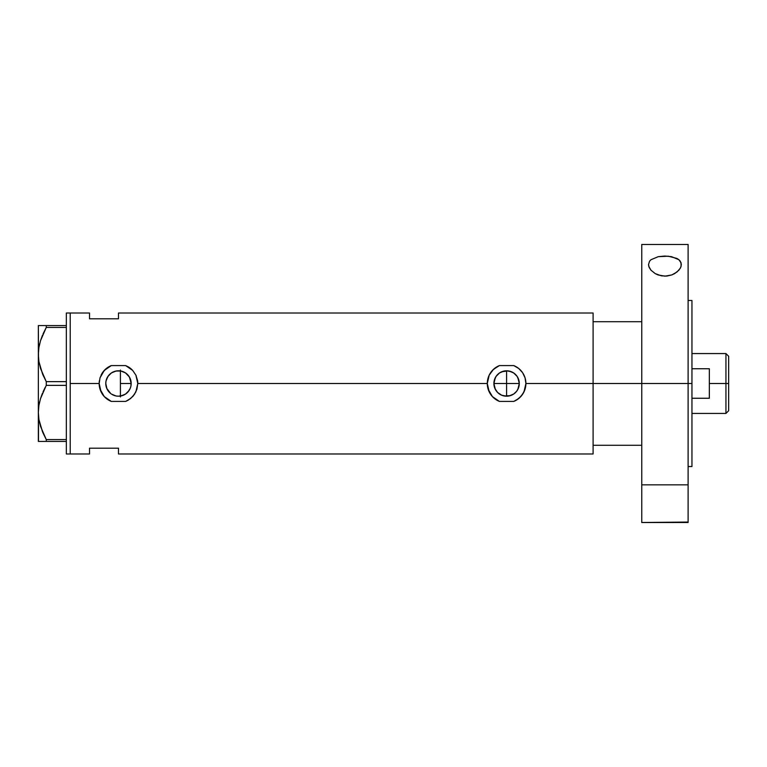 <?xml version="1.0" encoding="UTF-8"?>
<svg xmlns="http://www.w3.org/2000/svg" width="767" height="767" viewBox="0 0 767 767"><rect width="100%" height="100%" fill="white"/><g stroke="black" fill="none" stroke-linecap="round" stroke-linejoin="round"><path stroke-width="1.15" d="M123.008 395.369L121.627 395.81M125.136 394.324L123.918 394.986M127.054 392.886L125.999 393.749M128.664 391.103L127.773 392.167M129.939 388.994L129.23 390.278M130.965 385.878L130.304 388.16M495.367 389.454L493.89 383.5L494.859 388.37L494.13 385.983L494.13 381.017L496.028 376.444L499.538 372.935L501.733 371.765L508.061 370.883M496.776 391.563L497.352 392.225M496.46 391.16L494.859 388.37M510.333 395.638L504.101 395.954L501.714 395.235L497.61 392.483L499.24 393.855M499.528 394.056L501.072 394.947M513.756 393.998L509.077 395.964L513.66 394.065L516.67 391.237L518.329 388.37L519.297 383.5L506.594 383.5L506.594 370.797L504.101 371.046L506.594 370.797L506.594 396.203L501.733 395.235M517.821 377.556L519.297 383.5A12.703 12.703 0 0 1 506.594 396.203A12.703 12.703 0 0 1 493.89 383.5A12.703 12.703 0 0 1 506.594 370.797A12.703 12.703 0 0 1 519.297 383.5L517.821 389.444M515.951 392.1L513.65 394.065M123.295 395.264L118.434 396.203M111.493 394.113L114.35 395.513M110.716 393.557L106.747 388.361L105.779 383.5L106.939 388.811L109.873 392.838M106.047 380.892L105.779 383.5A12.703 12.703 0 0 1 118.482 370.797A12.703 12.703 0 0 1 131.186 383.5A12.703 12.703 0 0 1 118.482 396.203A12.703 12.703 0 0 1 105.779 383.5L106.019 381.017L107.917 376.444L111.426 372.935L116.009 371.036L120.965 371.036L125.539 372.935L127.466 374.517L129.048 376.444L130.946 381.017L130.946 385.983L130.217 388.361L129.048 390.556L125.539 394.065L128.118 391.784L130.246 388.303M129.096 390.48L129.422 389.962M122.615 395.513L125.5 394.094M593.102 313.022L593.102 383.5L593.102 321.709L641.758 321.709L593.102 321.709L593.102 383.5L641.758 383.5L593.102 383.5L593.102 453.978L593.102 383.5L525.903 383.5L525.04 389.205L522.567 394.353L518.703 398.543L513.775 401.419L499.413 401.419L496.834 400.163L492.395 396.587L489.193 391.86L487.285 383.5L137.792 383.5A19.309 19.309 0 0 0 137.581 380.624L137.792 383.5L487.285 383.5L489.183 375.149L492.395 370.423L496.834 366.837L499.413 365.581L513.775 365.581L518.722 368.476L522.586 372.666L525.05 377.824L525.903 383.5A19.309 19.309 0 0 0 513.775 365.581L518.722 368.476L522.586 372.666L525.05 377.824L525.903 383.5L593.102 383.5L593.102 313.022L118.482 313.022L118.482 318.813L89.518 318.813L89.518 313.022L70.209 313.022L70.209 383.5L99.173 383.5L100.026 377.815L102.51 372.657L106.373 368.457L111.301 365.581L125.663 365.581L132.691 370.423A19.309 19.309 0 0 0 128.252 366.847L132.691 370.423L135.893 375.149L137.792 383.5L136.929 389.205L134.455 394.353L130.591 398.543L125.663 401.419L111.301 401.419L108.722 400.163L104.283 396.587L101.081 391.86L99.173 383.5L70.209 383.5L70.209 453.978L70.209 313.022L66.346 313.022L70.209 313.022L70.209 453.978L66.346 453.978L70.209 453.978L70.209 313.022M512.452 394.775L511.474 395.235M516.948 376.137L518.329 378.639L519.297 383.5L518.329 388.361L516.939 390.882M106.268 386.999L106.047 386.098M107.303 389.531L106.843 388.601M108.799 391.726L108.137 390.882M112.97 394.947L112.442 394.679M117.648 396.175L116.91 396.108M115.453 395.839L114.973 395.714M119.585 370.844L120.409 370.94L120.409 396.06L119.594 396.155M132.624 370.356L135.893 375.149L137.571 380.595M99.173 383.529A19.309 19.309 0 0 0 104.283 396.587L100.036 389.195L99.173 383.5L100.026 377.815L104.283 370.423L111.301 365.581L125.663 365.581L128.252 366.847M89.518 448.187L118.482 448.187L118.482 453.978L118.482 448.187L89.518 448.187L89.518 453.978L89.518 448.187M120.707 370.988L118.06 370.806M114.36 371.487L115.453 371.161M116.929 370.892L117.667 370.825M111.982 372.589L112.97 372.053M109.882 374.152L110.726 373.443M108.137 376.127L108.799 375.274M106.843 378.399L107.313 377.45M118.454 370.797L114.973 371.286L111.282 373.03L108.339 375.849L106.277 379.981M506.594 370.797L511.464 371.765L514.312 373.404M511.474 371.765L512.107 372.053M118.482 313.022L118.482 318.813L89.518 318.813L89.518 313.387M499.413 365.581A19.309 19.309 0 0 0 499.413 401.419L492.395 396.587L488.148 389.195L487.285 383.5L489.183 375.149L493.402 369.406L499.413 365.581L513.775 365.581M513.775 401.419A19.309 19.309 0 0 0 525.903 383.5L523.995 391.87L520.793 396.587L516.354 400.163L513.775 401.419L499.413 401.419M520.841 396.539L521.752 395.465M524.36 375.935L524.005 375.149M509.077 371.036L513.669 372.944L517.159 376.444L513.669 372.944M517.159 390.556L515.577 392.483M497.61 392.483L494.859 388.361M111.301 365.581A19.309 19.309 0 0 0 104.293 370.403M104.264 370.432A19.309 19.309 0 0 0 101.081 375.13M99.384 380.662A19.309 19.309 0 0 0 99.173 383.471M104.302 396.606A19.309 19.309 0 0 0 111.301 401.419L104.283 396.587M137.792 383.5L135.884 391.87L132.681 396.587L128.242 400.163L125.663 401.419L111.301 401.419M132.71 396.558L133.64 395.465M136.238 375.916L135.893 375.149M125.539 394.065L120.965 395.964L118.482 396.203L116.009 395.964L111.426 394.065M125.51 372.915L123.008 371.631M123.286 371.736L121.627 371.19M130.304 378.831L131.186 383.5L129.422 377.038L125.548 372.944M494.14 381.017L493.89 383.5L495.367 377.546M496.527 375.744L494.859 378.62M501.024 372.081L504.101 371.046L499.528 372.944L496.776 375.437M506.594 396.203L506.594 383.5L519.297 383.5L519.058 381.007L517.159 376.434M129.422 377.038L129.939 378.016M128.118 375.226L128.664 375.897M125.999 373.261L127.054 374.114M123.928 372.014L125.136 372.676M42.559 374.008L38.925 361.631L38.35 354.536L38.916 361.583M42.559 431.936L38.925 419.559L38.35 412.464L38.906 405.475L40.526 398.591L46.26 385.37L46.26 381.63L66.346 381.63L46.26 381.63L40.555 368.515L38.925 361.631L38.35 354.536L38.906 347.547L40.526 340.663L46.26 327.442L46.26 325.572L66.346 325.572L38.35 325.572L38.916 325.572L38.35 325.572L38.35 354.536L38.906 347.547L40.526 340.663L46.26 327.442L40.536 340.615L42.492 335.227M39.462 344.642L39.654 343.817M38.35 354.249L38.35 412.464L38.906 405.475L40.526 398.591L46.26 385.37L40.536 398.543L42.444 393.26M39.462 402.57L38.916 405.417M38.35 412.167L38.35 441.428L46.26 441.428L46.26 439.558L66.346 439.558L46.26 439.558L40.555 426.442L38.925 419.559L38.35 412.464L38.609 417.248M46.26 441.428L66.346 441.428L43.048 441.428L46.26 441.428L46.26 439.558L42.789 432.483M46.26 385.37L66.346 385.37L46.26 385.37L46.26 381.63L43.057 375.159M43.048 325.572L38.916 325.572L46.26 325.572L46.26 327.442L66.346 327.442L46.26 327.442L43.048 333.933M40.526 441.428L43.048 441.428M38.494 441.428L38.494 415.992M45.752 438.619L46.26 439.558M38.494 408.907L38.571 408.092M39.644 401.793L38.916 405.436M45.205 387.345L43.057 391.841M42.664 374.258L43.038 375.13M38.906 361.525L38.609 359.32M38.494 358.045L38.35 325.572M38.494 350.979L38.571 350.155M38.35 412.464L38.35 354.536M66.346 313.022L66.346 453.978L66.346 313.022M120.409 370.049L120.409 396.951M593.102 445.291L641.758 445.291L593.102 445.291L593.102 383.5L593.102 445.291M725.946 383.5L728.65 383.5L728.65 356.272L728.65 410.728L728.65 383.5L725.946 383.5L725.946 353.568L725.946 383.5L709.341 383.5L725.946 383.5L725.946 413.432L725.946 383.5M709.341 368.745L709.341 398.255L691.959 398.255L709.341 398.255L709.341 368.745L691.959 368.745L709.341 368.745M493.89 383.5L506.594 383.5L493.89 383.5M120.409 383.5L131.186 383.5L120.409 383.5M681.077 262.793L681.067 266.408L680.243 268.306L677.04 271.978L671.806 274.931L666.763 276.072L661.432 275.842L655.258 273.637L650.982 270.214L648.796 266.408L648.518 264.529L649.591 261.183L650.972 259.725L658.23 256.677L664.874 256.044L671.537 256.657L678.872 259.706L680.252 261.163L681.345 264.529L680.722 267.357L678.891 270.195L674.663 273.598L671.806 274.931L664.979 276.158L658.134 274.96L655.258 273.637L650.982 270.214L649.141 267.367L648.518 264.529L649.591 261.183L650.972 259.725L658.23 256.677L668.287 256.197L676.916 258.441L678.872 259.706L681.077 262.793M641.758 522.5L688.104 522.049L688.104 484.84L641.758 484.84L641.758 522.049L641.758 244.472L641.758 383.5L691.959 383.5L691.959 466.528L691.959 383.5L641.758 383.5L641.758 484.84L688.104 484.84L688.104 244.472L688.104 522.049L641.758 522.528L688.104 522.5M691.959 383.5L691.959 300.472L691.959 383.5M593.102 453.978L118.482 453.978M70.209 453.978L89.518 453.978M691.959 353.568L725.946 353.568L728.65 356.272M691.959 413.432L725.946 413.432L728.65 410.728M688.104 466.528L691.959 466.528M641.758 244.472L688.104 244.472M688.104 300.472L691.959 300.472"/></g></svg>
